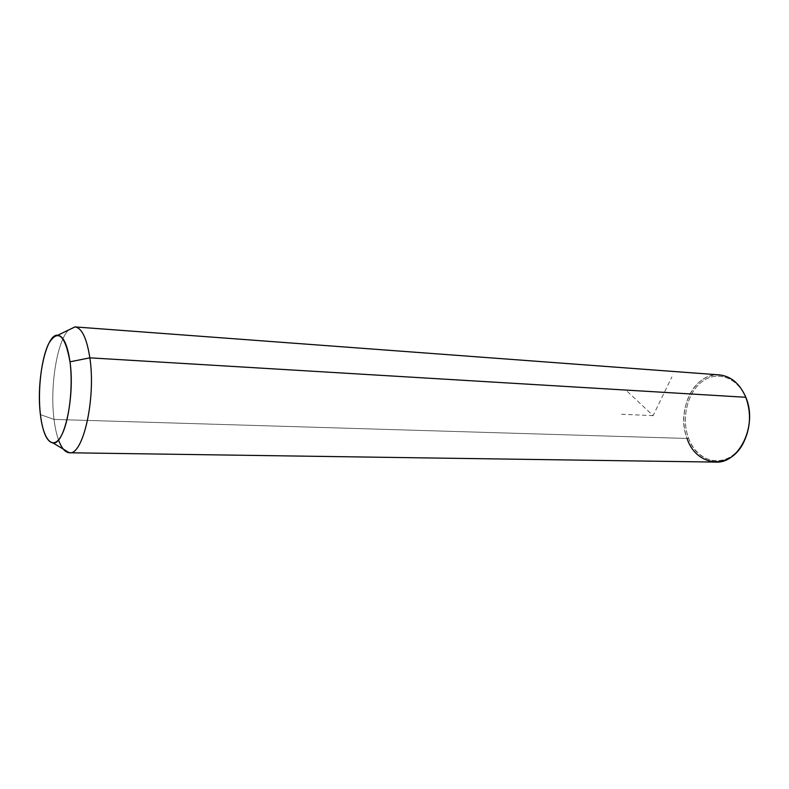 <?xml version="1.0" encoding="UTF-8"?>
<svg xmlns="http://www.w3.org/2000/svg" width="789" height="789" viewBox="0 0 789 789"><rect width="100%" height="100%" fill="white"/><g stroke="black" fill="none" stroke-linecap="round" stroke-linejoin="round"><path stroke-width="0.59" stroke-dasharray="3.94 2.96" d="M40.417 414.6L54.037 419.423C49.766 386.857 56.926 341.282 68.594 329.999C56.926 341.282 49.766 386.857 54.037 419.423L40.417 414.6M63.298 449.128C58.879 443.369 55.792 433.467 54.037 419.423L687.041 438.457C675.7 410.605 694.478 372.092 719.331 374.883M715.455 462.088C702.437 461.141 692.969 453.261 687.041 438.457L54.037 419.423C55.023 427.46 56.502 434.285 58.504 439.907M688.491 437.984C695.602 457.699 715.238 466.93 731.018 456.486C746.917 446.367 754.146 418.278 745.802 397.873C737.695 377.31 717.004 370.248 702.24 381.511C687.347 392.498 681.163 418.417 688.491 437.984L687.041 438.457L688.491 437.984C681.282 418.712 687.14 393.228 701.608 381.984C715.968 370.495 736.403 376.491 745.092 396.177L745.802 397.873C751.384 413.466 750.457 428.565 743.001 443.162C729.214 469.416 697.289 464.899 688.491 437.984M745.812 397.281L745.802 397.873L745.812 397.281M745.092 396.177L745.082 395.545C736.157 375.337 715.189 369.213 700.484 381.018C685.651 392.557 679.664 418.683 687.041 438.457M627.314 391.452L653.105 415.635L671.883 376.895M653.105 415.635L619.345 414.136M742.942 443.793L743.001 443.162"/><path stroke-width="1.18" d="M75.063 326.922L719.331 374.883C731.038 376.175 739.865 383.641 745.812 397.281L89.838 357.841C86.8 338.294 81.869 327.987 75.063 326.922L68.594 329.999L74.945 326.922C81.809 327.859 86.77 338.165 89.838 357.841L69.994 361.816C67.538 345.01 63.485 336.144 57.853 335.217C46.038 333.264 36.008 380.949 40.417 414.6C42.695 432.51 46.916 441.968 53.07 442.994C64.382 445.174 75.034 396.098 69.994 361.816L89.838 357.841C96.12 398.11 83.092 455.746 69.363 452.768L63.298 449.128M69.994 361.816C73.466 387.507 68.85 423.713 60.625 436.928C52.439 450.539 43.168 439.177 40.417 414.6C37.537 390.21 41.403 357.516 49.046 342.968C58.149 328.855 65.132 335.138 69.994 361.816M687.041 438.457C696.036 466.043 728.78 470.737 742.942 443.793C750.586 428.802 751.542 413.298 745.812 397.281C758.022 425.113 739.135 463.971 715.455 462.088L69.471 452.768C83.18 455.45 96.1 397.972 89.838 357.841L745.812 397.281L745.082 395.545M58.504 439.907C61.522 448.221 65.181 452.511 69.471 452.768M57.853 335.217L74.945 326.922M53.07 442.994L69.363 452.768"/></g></svg>
